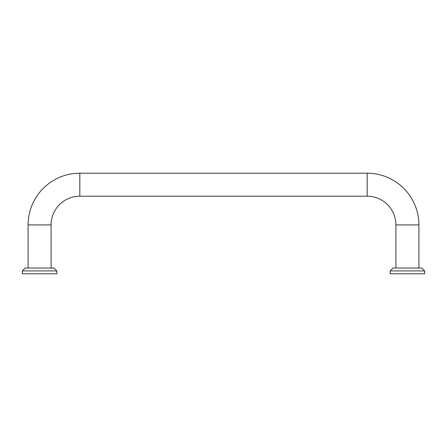 <?xml version="1.0" encoding="UTF-8"?>
<svg xmlns="http://www.w3.org/2000/svg" width="447" height="447" viewBox="0 0 447 447"><rect width="100%" height="100%" fill="white"/><g stroke="black" fill="none" stroke-linecap="round" stroke-linejoin="round"><path stroke-width="0.67" d="M395.913 268.038L395.913 224.936A28.737 28.737 0 0 0 367.177 196.199L367.177 173.212L79.823 173.212A51.723 51.723 0 0 0 28.1 224.936L28.1 268.038M51.087 268.038L51.087 224.936A28.737 28.737 0 0 1 79.823 196.199L79.823 173.212M367.177 173.212A51.723 51.723 0 0 1 418.9 224.936L418.9 268.038M56.83 270.916L53.958 268.038L25.222 268.038L22.35 270.916L22.35 273.787L56.83 273.787L56.83 270.916L22.35 270.916M424.65 270.916L421.778 268.038L393.042 268.038L390.17 270.916L390.17 273.787L424.65 273.787L424.65 270.916L390.17 270.916M395.913 224.936L418.9 224.936M28.1 224.936L51.087 224.936M367.177 196.199L79.823 196.199"/></g></svg>
